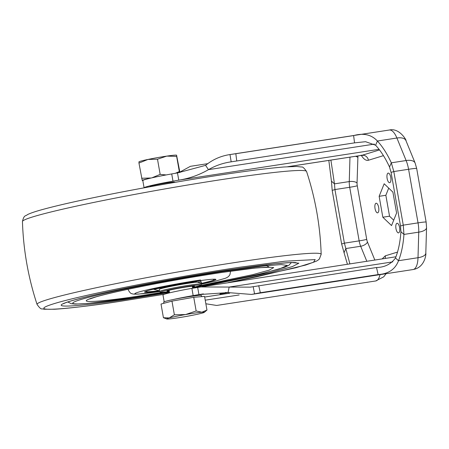 <?xml version="1.0" encoding="UTF-8"?>
<svg xmlns="http://www.w3.org/2000/svg" width="449" height="449" viewBox="0 0 449 449"><rect width="100%" height="100%" fill="white"/><g stroke="black" fill="none" stroke-linecap="round" stroke-linejoin="round"><path stroke-width="0.67" d="M163.43 317.718L161.017 304.046L171.967 301.122L193.744 297.294L204.564 296.396L206.972 310.068L201.859 312.201A19.144 0.988 170 0 0 194.978 313.037A19.144 0.988 170 0 0 185.56 314.558L174.38 314.788L169.2 317.937L163.43 317.718L166.736 318.975A19.144 0.988 170 0 0 169.138 318.953A19.144 0.988 170 0 0 185.431 316.59A19.144 0.988 170 0 0 201.797 313.217A19.144 0.988 170 0 0 204.289 312.352A19.144 0.988 170 0 0 201.859 312.201L196.151 310.966L185.56 314.558A19.144 0.988 170 0 0 169.2 317.937A19.144 0.988 170 0 0 166.736 318.975M201.601 296.643L201.388 295.448A19.144 0.988 170 0 0 192.02 296.239A19.144 0.988 170 0 0 173.061 299.573A19.144 0.988 170 0 0 163.683 302.098L163.891 303.277M171.967 301.122L174.38 314.788M193.744 297.294L196.151 310.966M204.289 312.352L206.972 310.068M151.857 177.849L160.164 174.38L166.203 174.93M179.926 172.489L176.575 155.174A19.144 0.988 170 0 0 166.77 156.112L157.487 159.204L147.923 159.457L138.954 163.071L138.965 161.915M175.363 173.286L179.325 171.563L179.566 172.556M176.659 155.231L176.648 156.387L166.77 156.112A19.144 0.988 170 0 0 147.923 159.457A19.144 0.988 170 0 0 139.022 161.797L138.921 161.881M141.626 178.247L151.195 177.995A19.144 0.988 170 0 0 142.238 180.453L138.954 163.071M142.322 180.509L142.238 180.453A19.144 0.988 170 0 0 142.322 180.509A19.144 0.988 170 0 0 142.81 180.571L144.09 187.811A29.454 1.521 -10 0 1 144.09 187.811A29.454 1.521 -10 0 1 172.994 181.172L178.764 180.156L177.484 172.916L171.714 173.931A29.454 1.521 170 0 0 142.81 180.571M160.164 174.38L157.487 159.204M179.325 171.563L176.648 156.387M150.718 186.183L150.797 186.616A12.516 0.645 -10 0 1 150.033 186.526A12.516 0.645 -10 0 1 167.039 182.923A12.516 0.645 -10 0 1 174.689 182.176A12.516 0.645 -10 0 1 173.999 182.524L173.926 182.092M399.604 227.52A4.86 1.88 -98.8 0 0 397.045 223.271A4.86 1.88 -98.8 0 0 395.973 228.631A4.86 1.88 -98.8 0 0 398.527 232.879A4.86 1.88 -98.8 0 0 399.604 227.52M390.759 177.349A4.86 1.88 -98.8 0 0 388.2 173.101A4.86 1.88 -98.8 0 0 387.122 178.461A4.86 1.88 -98.8 0 0 389.681 182.704A4.86 1.88 -98.8 0 0 390.759 177.349M378.67 207.483A4.86 1.88 -98.8 0 0 376.116 203.234A4.86 1.88 -98.8 0 0 375.038 208.594A4.86 1.88 -98.8 0 0 377.598 212.843A4.86 1.88 -98.8 0 0 378.67 207.483M374.387 144.101L208.471 169.655C199.233 174.987 189.332 178.489 178.764 180.156L379.018 149.321M354.53 142.866L365.565 141.699L375.6 145.223L377.401 141.02C371.503 134.633 363.578 132.82 353.627 135.576L354.53 142.866L231.173 161.831C223.086 162.993 215.52 165.597 208.471 169.655L205.58 165.355L177.484 172.916M396.585 213.022L392.897 192.116L384.176 183.764L379.141 196.32L382.823 217.226L391.545 225.578L396.585 213.022M236.741 161L235.837 153.715L229.995 154.563C220.852 155.926 212.714 159.524 205.58 165.355M179.853 172.096L190.387 166.326L207.606 163.677M328.825 160.416L331.435 181.127L334.46 183.854L330.896 160.097M382.823 217.226L389.536 216.194L393.706 220.19M379.141 196.32L385.848 195.287L389.536 216.194M388.722 188.12L385.848 195.287M375.6 145.223C380.758 150.813 385.399 158.082 389.519 167.017L391.073 172.394L400.519 225.987L400.923 231.701C400.194 241.994 398.381 250.755 395.479 257.99C390.989 264.175 384.664 267.346 376.509 267.514L250.385 287.147L229.17 287.063L392.796 261.868M235.837 153.715L353.627 135.576M349.883 263.872L344.394 243.15L334.943 189.557L334.46 183.854L349.266 181.576A11.781 4.563 -98.8 0 0 349.704 187.284A5.893 0.303 170 0 0 357.275 185.785A5.893 2.284 -98.8 0 1 357.05 182.928L357.937 155.932M395.939 256.777L191.891 288.353A29.454 1.521 170 0 0 162.987 294.993L164.182 301.773M200.001 286.95L229.17 287.063L228.019 292.596L251.507 294.426L260.347 292.72L378.137 274.58C388.458 273.918 395.249 269.299 398.51 260.717L395.479 257.99M389.519 167.017L391.32 162.813C387.201 153.872 382.565 146.61 377.401 141.02L396.905 138.017A19.144 7.414 -98.8 0 0 389.294 130.025C399.722 127.494 407.17 141.418 405.918 140.559A13.257 6.443 157.7 0 0 396.905 138.017L406.121 160.534A13.257 6.443 -22.3 0 1 415.14 163.082L405.918 140.559M331.435 181.127L332.193 190.398L341.638 243.987L344.063 252.742L345.87 248.538L360.67 246.26A5.893 2.862 157.7 0 0 367.478 242.067A5.893 2.284 -98.8 0 1 366.721 239.373L357.275 185.785M400.923 231.701L403.948 234.429C403.219 244.722 401.406 253.483 398.51 260.717L418.008 257.715A19.144 7.414 81.2 0 1 413.462 269.451A19.144 7.414 81.2 0 1 413.052 269.546L415.039 269.091C425.029 266.094 426.241 253.898 425.809 253.191A13.257 5.236 -178.3 0 1 418.008 257.715L418.749 232.15L403.948 234.429L403.269 225.145L400.519 225.987M391.073 172.394L393.824 171.552L403.269 225.145L418.036 222.872A13.257 0.685 -10 0 1 426.135 222.081L416.683 168.493A13.257 0.685 170 0 0 408.584 169.279L418.036 222.872A19.144 7.414 81.2 0 1 418.749 232.15A13.257 5.236 -178.3 0 0 426.55 227.626L425.809 253.191M347.414 264.248L344.063 252.742M380.017 274.631A19.144 7.414 81.2 0 1 375.69 280.973L216.676 305.455L205.861 303.771M172.792 299.629A29.454 1.521 -10 0 1 193.165 295.594L191.891 288.353M197.661 287.338L198.941 294.578L193.165 295.594M203.397 293.893L198.941 294.578L228.019 292.596M393.824 171.552L391.32 162.813L406.121 160.534A19.144 7.414 81.2 0 1 408.584 169.279L393.824 171.552M219.959 294.067L227.289 292.681L219.931 293.91M226.094 292.49L225.555 292.467M225.785 292.479L225.325 292.535M226.784 292.524L223.944 292.956L226.403 292.501M227.525 292.563L222.783 293.315L227.132 292.54M201.528 283.521A36.229 1.875 170 0 0 215.851 279.362A36.229 1.875 170 0 0 196.179 281.237A36.229 1.875 170 0 0 144.589 291.929A36.229 1.875 170 0 0 159.468 290.935M169.295 291.536A20.469 1.055 -10 0 1 160.624 292.237L159.603 291.524A21.356 1.106 -10 0 1 159.563 291.474A21.356 1.106 -10 0 1 189.989 285.109A21.356 1.106 -10 0 1 201.623 284.06A21.356 1.106 -10 0 1 201.607 284.122L215.784 281.018L225.606 278.206L227.828 277.05L229.198 275.776L229.967 274.558L230.511 271.207M201.623 284.06L201.264 282.028A21.356 1.106 170 0 0 189.635 283.083A21.356 1.106 170 0 0 159.21 289.448L159.563 291.474M160.624 292.237A20.469 1.055 -10 0 1 169.627 289.695A20.469 1.055 -10 0 1 189.753 286.092A20.469 1.055 -10 0 1 200.888 285.137A20.469 1.055 -10 0 1 192.503 287.444M192.419 286.973A13.992 0.724 170 0 0 194.501 286.17A13.992 0.724 170 0 0 186.902 286.894A13.992 0.724 170 0 0 166.983 291.025A13.992 0.724 170 0 0 169.211 291.064M379.495 149.938L362.04 155.275L287.686 166.725M171.714 173.931L172.994 181.172M362.876 155.477L361.692 155.354A16.198 6.275 -98.8 0 0 362.04 155.275A5.893 5.422 73 0 1 368.427 160.242C366.019 160.865 363.589 159.154 361.136 155.118M383.446 155.646L368.427 160.242M374.831 260.027L367.478 242.067M397.472 252.108L385.281 255.835L382.172 258.899M231.173 161.831L229.995 154.563M357.791 157.363A5.893 2.329 1.7 0 0 355.563 156.297M349.973 157.156L349.266 181.576A5.893 2.329 1.7 0 1 357.05 182.928M366.721 239.373A5.893 0.303 -10 0 1 359.155 240.877L349.704 187.284L334.943 189.557L332.193 190.398M366.811 261.262L360.67 246.26A11.781 4.563 81.2 0 1 359.155 240.877L344.394 243.15L341.638 243.987M385.281 255.835A5.893 5.422 -107 0 1 385.191 258.433M254.561 293.871L253.18 286.664M260.347 292.72L258.719 285.654M378.137 274.58L376.509 267.514M239.154 294.959L205.232 300.185M204.677 297.036L229.675 293.186M227.985 178.629A144.247 7.453 170 0 0 22.45 221.553C23.348 249.88 28.22 277.504 37.065 304.428A144.247 7.453 -10 0 1 242.583 261.391A144.247 7.453 -10 0 1 321.17 254.33C320.266 226.004 315.4 198.379 306.555 171.456A144.247 7.453 170 0 0 227.985 178.629M164.452 294.235L119.069 301.498C80.949 307.514 14.604 314.979 58.028 302.491C78.221 296.722 120.001 287.994 155.534 281.444C192.054 274.805 220.504 270.017 240.894 267.082L284.902 261.206L315.198 259.589L313.469 262.289L296.16 267.66L228.143 282.617M202.112 286.625L270.517 272.481L292.378 266.599L298.854 263.193L291.109 262.491L274.26 263.849L233.121 269.277C215.335 271.836 190.516 276.012 158.654 281.809C127.651 287.523 91.198 295.133 73.585 300.168C35.701 311.062 93.583 304.551 126.843 299.303L169.458 292.451M67.782 301.975L71.256 303.704L75.387 304.102L87.639 303.473L131.871 297.872L169.352 291.856L132.028 297.839C102.013 302.575 49.777 308.452 83.963 298.619C99.863 294.078 132.758 287.203 160.736 282.051C189.489 276.82 211.889 273.054 227.935 270.741L266.094 265.735L281.298 264.59L287.304 265.482L279.323 268.985L256.985 274.732L192.554 287.758L226.796 281.214L263.451 273.228L284.756 267.239L288.808 265.331L291.463 262.53M199.373 285.772L252.568 274.698L269.142 270.169L273.727 267.593L267.38 267.104L254.095 268.193L221.907 272.448C207.876 274.468 188.294 277.763 163.155 282.331C138.696 286.838 109.938 292.849 96.041 296.817C66.155 305.415 111.818 300.274 138.056 296.132L162.269 292.316M159.777 291.508L138.668 294.073C134.925 294.263 132.764 294.157 132.186 293.741C130.917 293.842 129.553 292.428 128.083 289.493A52.017 2.688 -10 0 1 128.206 289.24M159.928 291.474C147.221 293.483 125.103 295.97 139.577 291.805C155.163 287.478 189.467 281.545 200.546 280.002L201.607 284.116M145.689 291.339L147.452 291.878L159.446 290.789L153.743 289.319L195.141 281.529L201.5 283.37M192.284 286.204L192.638 288.219M169.077 290.295L169.526 292.855M361.692 155.354L287.961 166.708M230.691 154.45L389.294 130.025M386.084 273.699L383.743 276.808L375.69 280.973M426.55 227.626L426.135 222.081M416.683 168.493L415.14 163.082M201.567 294.157L201.124 294.23M251.507 294.426L413.052 269.546M222.468 292.995L222.569 293.573M220.627 293.281L220.728 293.859M22.45 221.553C23.982 214.588 25.75 216.289 27.479 214.611C30.706 213.039 36.094 211.243 43.648 209.212C56.58 205.704 74.506 201.59 97.433 196.875C136.03 188.928 185.218 180.229 224.696 174.352C250.261 170.547 270.045 168.089 284.054 166.977L296.716 166.472L301.526 167.028C302.441 166.512 304.113 167.988 306.555 171.456M37.065 304.428C39.501 307.896 41.173 309.372 42.083 308.85L44.165 309.232L54.357 309.254C68.119 308.463 89.637 305.887 118.918 301.532L164.407 294.252M63.427 303.732L65.335 302.856C70.151 300.97 79.956 298.31 94.745 294.875C129.233 286.849 188.204 275.944 233.009 269.305C266.745 264.36 287.512 262.121 295.307 262.586L296.155 262.693M89.8 298.978L96.052 296.873C103.601 294.707 115.006 292.013 130.272 288.808C159.951 282.662 190.415 277.224 221.677 272.492C237.734 270.107 250.362 268.508 259.556 267.694L269.748 267.25M228.361 282.584L256.755 276.803L305.758 265.028L316.259 261.217L317.959 260.212L319.379 258.983L321.17 254.33M268.99 267.06L265.651 264.843M200.888 285.137L201.607 284.122M201.506 283.37L210.749 281.102L213.157 280.288L214.616 279.183"/></g></svg>
